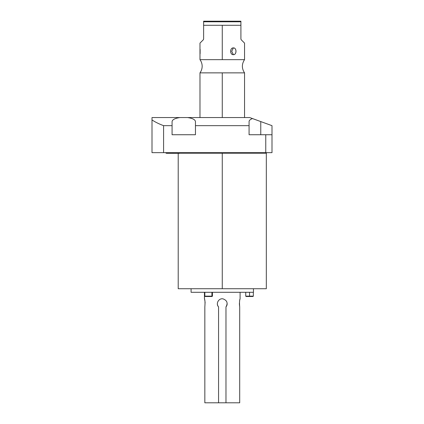 <?xml version="1.0" encoding="UTF-8"?>
<svg xmlns="http://www.w3.org/2000/svg" width="424" height="424" viewBox="0 0 424 424"><rect width="100%" height="100%" fill="white"/><g stroke="black" fill="none" stroke-linecap="round" stroke-linejoin="round"><path stroke-width="0.64" d="M179.946 117.554L152.004 117.554L152.004 119.934C155.147 122.038 159.005 123.946 163.584 125.663L172.075 125.663L172.075 134.737L195.459 134.737L195.459 121.577L195.459 125.663L249.073 125.663L249.073 134.737L271.996 134.737L271.996 152.667L265.763 152.667L265.763 134.737L271.996 134.737L271.996 125.663L260.765 121.577L260.765 134.737L260.765 121.577L271.996 125.663L271.996 152.667L152.004 152.667L152.004 119.934C155.147 122.038 159.005 123.946 163.584 125.663L163.584 152.667L152.004 152.667L152.004 117.554L249.715 117.554L252.497 118.566C250.266 119.404 249.127 120.411 249.073 121.577L249.073 125.663L195.459 125.663L195.459 134.737L172.075 134.737L172.075 125.663L163.584 125.663L163.584 152.667L265.763 152.667L265.763 134.737L249.073 134.737L249.073 121.577C249.127 120.411 250.266 119.404 252.497 118.566L249.715 117.554L179.946 117.554C174.99 118.291 172.367 119.632 172.075 121.577L172.075 125.663L172.075 121.577C172.367 119.632 174.99 118.291 179.946 117.554C174.99 118.291 172.367 119.632 172.075 121.577M266.86 152.667L266.325 153.202L222.266 153.202L222.266 152.667L222.266 153.202L266.325 153.202L266.325 288.728L222.266 288.728L222.266 153.202L180.105 153.202L222.266 153.202L222.266 288.728L178.207 288.728L178.207 153.202M260.765 121.577L252.497 118.566L260.765 121.577M195.459 121.577C195.173 119.632 192.544 118.291 187.588 117.554C192.544 118.291 195.173 119.632 195.459 121.577M222.266 117.554L222.266 72.864L244.547 72.864L222.266 72.864L222.266 117.554M244.547 43.1L244.547 59.651L222.266 59.651L222.266 25.297L240.912 25.297L240.912 39.024L241.224 39.782L244.547 43.105M241.224 39.782C245.618 44.175 245.618 44.175 241.224 39.782L240.912 39.024L241.224 39.782L240.912 39.024L240.912 21.2L203.621 21.2L203.621 25.297L222.266 25.297L222.266 59.651L199.985 59.651L199.985 43.1M244.547 117.554L244.547 72.864C241.659 68.46 241.659 64.056 244.547 59.651L199.985 59.651L200.886 61.088C202.529 64.406 202.582 67.745 201.045 71.11L199.985 72.864L222.266 72.864L199.985 72.864L199.985 117.554M233.407 47.901C229.771 47.605 229.782 54.977 233.407 54.675C236.799 54.966 236.788 47.599 233.407 47.901C229.718 47.822 229.718 54.749 233.407 54.675L231.711 51.288L233.407 47.901L231.711 51.288L233.407 54.675C236.846 54.749 236.846 47.822 233.407 47.901M199.985 43.105L203.308 39.782L203.621 39.024L203.621 25.297L203.621 39.024L203.308 39.782C198.914 44.175 198.914 44.175 203.308 39.782L203.621 39.024L203.308 39.782M200.128 53.376L200.08 53.864M200.128 53.345L200.133 49.306M240.912 21.788L203.621 21.788L203.621 21.2L240.912 21.2L240.912 25.297L203.621 25.297L203.621 21.788L240.912 21.788M204.442 298.798C205.031 299.948 205.158 302.651 204.834 306.907L204.834 402.8L218.561 402.8L218.561 306.907C215.477 303.759 218.747 297.955 223.003 298.856C227.126 300.399 228.112 303.086 225.976 306.907A4.902 4.902 0 0 0 227.169 303.701L227.169 303.701A4.902 4.902 0 0 1 225.976 306.907L225.976 402.8L225.976 306.907C228.112 303.086 227.126 300.399 223.003 298.856C218.747 297.955 215.477 303.759 218.561 306.907L218.561 402.8L239.698 402.8L239.698 306.907C239.375 302.646 239.502 299.943 240.09 298.798L240.09 292.295L240.09 298.798C239.502 299.943 239.375 302.646 239.698 306.907L239.698 402.8L204.834 402.8L204.834 306.907C205.158 302.651 205.031 299.948 204.442 298.798L204.442 292.295L204.495 298.994M253.457 292.295L191.076 292.295L191.076 288.728L191.076 292.295L253.457 292.295L253.457 288.728L253.457 292.295M204.638 299.577L204.829 300.489L204.638 299.577M205.009 301.676L205.115 303.017L205.009 301.676M239.698 306.907L239.433 304.697M239.417 304.384L239.417 303.017M239.523 301.676L239.703 300.489M239.894 299.577L240.037 298.994M191.076 288.728L222.266 288.728M218.561 306.907A4.902 4.902 0 0 1 217.364 303.701L217.364 303.701A4.902 4.902 0 0 0 218.561 306.907M179.596 153.308L173.04 153.308L173.04 152.667L173.04 153.308L179.596 153.308L180.688 152.667L180.105 153.202M173.04 153.308L166.478 153.308L173.04 153.308M251.284 296.503L247.791 296.503M249.535 296.143L245.74 296.143L249.535 296.143L249.535 292.295L249.535 296.143L253.335 296.143L249.535 296.143L249.535 296.503L249.535 296.143M253.335 292.295L253.335 296.143L252.974 296.503L246.095 296.503L245.74 296.143L245.74 292.295M212.429 292.295L212.429 296.143L212.069 296.503L211.608 296.503L211.921 296.143L204.834 296.143L211.921 296.143L211.921 292.295L211.921 296.143L212.429 296.143L211.608 296.503L205.651 296.503M211.608 296.503L205.19 296.503L204.834 296.143L204.834 292.295M165.387 152.667L166.478 153.308L165.387 152.667"/></g></svg>
